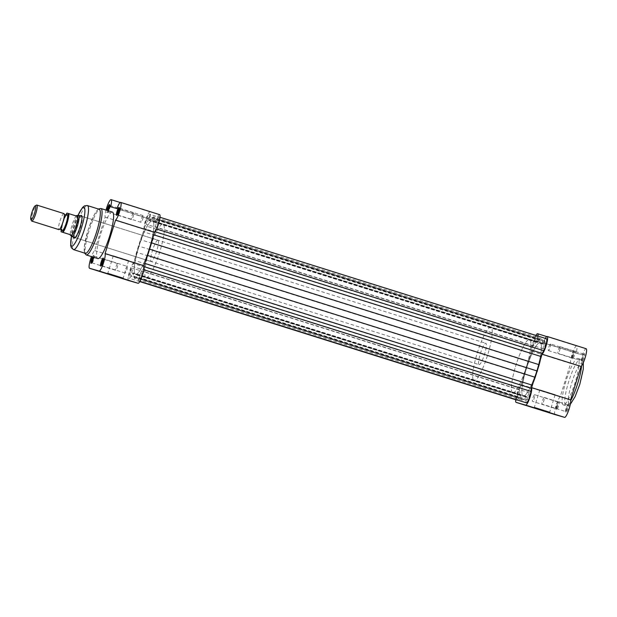 <?xml version="1.0" encoding="UTF-8"?>
<svg xmlns="http://www.w3.org/2000/svg" width="617" height="617" viewBox="0 0 617 617"><rect width="100%" height="100%" fill="white"/><g stroke="black" fill="none" stroke-linecap="round" stroke-linejoin="round"><path stroke-width="0.46" stroke-dasharray="3.08 2.31" d="M63.944 213.598A8.399 1.573 -72.5 0 0 59.934 221.141A8.399 1.573 -72.5 0 0 58.908 229.617M66.443 215.102L66.196 215.395A8.399 1.573 -72.5 0 0 63.212 222.166A8.399 1.573 -72.5 0 0 61.785 229.431A8.399 1.573 -72.5 0 0 61.8 229.771M479.108 364.639A11.199 2.098 -72.5 0 0 484.468 354.559A11.199 2.098 -72.5 0 0 485.818 343.268A11.199 2.098 -72.5 0 0 485.803 343.268A11.199 2.098 -72.5 0 0 480.45 353.348A11.199 2.098 -72.5 0 0 479.101 364.632A11.199 2.098 -72.5 0 0 479.108 364.639L75.127 237.653A11.199 2.098 -72.5 0 1 76.477 226.362A11.199 2.098 -72.5 0 1 81.83 216.282L485.818 343.268M512.781 392.828A27.996 5.244 -72.5 0 0 526.17 367.624A27.996 5.244 -72.5 0 0 529.54 339.412A27.996 5.244 -72.5 0 0 529.517 339.404A27.996 5.244 -72.5 0 0 516.128 364.608A27.996 5.244 -72.5 0 0 512.758 392.821A27.996 5.244 -72.5 0 0 512.781 392.828L474.064 380.658A27.996 5.244 -72.5 0 0 474.087 380.666A27.996 5.244 -72.5 0 0 487.476 355.461A27.996 5.244 -72.5 0 0 490.854 327.249A27.996 5.244 -72.5 0 0 490.831 327.241A27.996 5.244 -72.5 0 0 477.435 352.446A27.996 5.244 -72.5 0 0 474.064 380.658M61.338 231.869A10.844 2.028 107.5 0 1 63.15 222.205A10.844 2.028 107.5 0 1 67.199 213.173L76.038 215.881M75.59 215.811L77.272 216.297M76.323 215.788A10.844 2.028 -72.5 0 0 72.112 225.02A10.844 2.028 -72.5 0 0 70.323 234.946M78.444 215.24A11.199 2.098 -72.5 0 0 73.207 225.298A11.199 2.098 -72.5 0 0 71.734 236.566M31.544 220.855A8.399 1.573 107.5 0 1 32.801 212.61A8.399 1.573 107.5 0 1 36.488 205.129M107.998 273.177L123.223 277.958L107.998 273.177M101.412 265.403A3.501 0.656 -72.5 0 0 101.55 265.634A3.501 0.656 -72.5 0 0 101.558 265.634A3.501 0.656 -72.5 0 0 101.689 265.611A3.501 0.656 -72.5 0 0 103.232 262.48A3.501 0.656 -72.5 0 0 103.756 259.055A3.501 0.656 -72.5 0 0 103.656 258.955A3.501 0.656 -72.5 0 0 103.401 259.063M117.315 214.654A3.501 0.656 -72.5 0 0 117.461 214.886A3.501 0.656 -72.5 0 0 117.6 214.855A3.501 0.656 -72.5 0 0 119.135 211.724A3.501 0.656 -72.5 0 0 119.659 208.307A3.501 0.656 -72.5 0 0 119.559 208.207A3.501 0.656 -72.5 0 0 119.305 208.315M117.461 214.886L141.069 222.305A3.501 0.656 -72.5 0 0 142.743 219.151A3.501 0.656 -72.5 0 0 143.167 215.626A3.501 0.656 -72.5 0 0 143.159 215.626A3.501 0.656 -72.5 0 0 141.486 218.773A3.501 0.656 -72.5 0 0 141.069 222.305M91.833 262.649A3.501 0.656 -72.5 0 0 91.972 262.881A3.501 0.656 -72.5 0 0 92.11 262.857A3.501 0.656 -72.5 0 0 93.653 259.726A3.501 0.656 -72.5 0 0 94.177 256.31A3.501 0.656 -72.5 0 0 94.077 256.209A3.501 0.656 -72.5 0 0 94.069 256.209A3.501 0.656 -72.5 0 0 93.275 257.142M91.972 262.881A3.501 0.656 -72.5 0 0 91.979 262.881L115.587 270.308A3.501 0.656 -72.5 0 0 117.261 267.153A3.501 0.656 -72.5 0 0 117.685 263.629A3.501 0.656 -72.5 0 0 116.004 266.775A3.501 0.656 -72.5 0 0 115.587 270.308M107.798 210.652A3.501 0.656 -72.5 0 0 107.882 212.132A3.501 0.656 -72.5 0 0 108.021 212.109A3.501 0.656 -72.5 0 0 109.556 208.97A3.501 0.656 -72.5 0 0 110.081 205.554A3.501 0.656 -72.5 0 0 109.98 205.453A3.501 0.656 -72.5 0 0 109.726 205.561M108.284 210.806A4.196 0.787 107.5 0 1 107.181 212.564A4.196 0.787 107.5 0 1 106.988 210.397M107.882 212.132L131.49 219.552A3.501 0.656 -72.5 0 0 133.164 216.405A3.501 0.656 -72.5 0 0 133.588 212.873A3.501 0.656 -72.5 0 0 131.907 216.027A3.501 0.656 -72.5 0 0 131.49 219.552M73.755 237.221A11.9 2.229 107.5 0 1 75.706 226.092A11.9 2.229 107.5 0 1 80.472 215.857M113.443 255.816L128.66 260.59L113.443 255.816M127.256 266.382A3.501 0.656 -72.5 0 0 125.583 269.529A3.501 0.656 -72.5 0 0 125.166 273.053L125.166 273.053A3.501 0.656 -72.5 0 0 126.84 269.907A3.501 0.656 -72.5 0 0 127.264 266.382A3.501 0.656 -72.5 0 0 127.256 266.382L103.656 258.955A3.501 0.656 -72.5 0 0 103.648 258.955M146.19 277.596A27.996 5.244 -72.5 0 0 159.579 252.392A27.996 5.244 -72.5 0 0 162.95 224.179A27.996 5.244 -72.5 0 0 162.927 224.172A27.996 5.244 -72.5 0 0 149.538 249.368A27.996 5.244 -72.5 0 0 146.16 277.588A27.996 5.244 -72.5 0 0 146.19 277.596M135.694 274.295A27.996 5.244 -72.5 0 0 149.09 249.091A27.996 5.244 -72.5 0 0 152.461 220.878A27.996 5.244 -72.5 0 0 152.438 220.871A27.996 5.244 -72.5 0 0 139.041 246.075A27.996 5.244 -72.5 0 0 135.671 274.287A27.996 5.244 -72.5 0 0 135.694 274.295M157.906 240.198A11.199 2.098 -72.5 0 0 152.546 250.278A11.199 2.098 -72.5 0 0 151.204 261.562A11.199 2.098 -72.5 0 0 151.211 261.569A11.199 2.098 -72.5 0 0 156.564 251.489A11.199 2.098 -72.5 0 0 157.913 240.198A11.199 2.098 -72.5 0 0 157.906 240.198L81.845 216.289M92.457 256.888A4.196 0.787 107.5 0 1 93.745 255.453A4.196 0.787 107.5 0 1 93.699 257.281M112.394 212.101A24.356 4.566 -72.5 0 0 100.756 233.974A24.356 4.566 -72.5 0 0 97.787 258.562M106.008 210.088A9.378 1.758 -72.5 0 0 105.129 217.122L94.656 250.564A9.378 1.758 -72.5 0 0 91.455 256.572M128.506 280.527A9.378 1.758 107.5 0 1 129.3 272.205A9.378 1.758 107.5 0 1 133.604 262.803L144.085 229.362A9.378 1.758 107.5 0 1 145.92 219.182A9.378 1.758 107.5 0 1 150.039 211.886A9.378 1.758 107.5 0 1 149.576 219.027L110.62 206.788M159.618 214.639A9.378 1.758 107.5 0 0 155.885 220.84L149.576 219.027M75.197 237.668A11.199 2.098 -72.5 0 0 75.567 237.576A11.199 2.098 -72.5 0 0 80.488 227.596A11.199 2.098 -72.5 0 0 82.161 216.606A11.199 2.098 -72.5 0 0 81.907 216.312M99.16 209.263A23.091 4.327 -72.5 0 0 88.131 230.002A23.091 4.327 -72.5 0 0 85.316 253.325M119.559 208.207A3.501 0.656 -72.5 0 0 119.551 208.207L143.167 215.626M117.685 263.629A3.501 0.656 -72.5 0 0 117.677 263.629L94.077 256.209M109.98 205.453A3.501 0.656 -72.5 0 0 109.973 205.453L133.588 212.873A3.501 0.656 -72.5 0 0 133.581 212.873M144.085 229.362L105.129 217.122M155.885 220.84L116.929 208.6M133.604 262.803L94.656 250.564M572.059 358.037A3.501 0.656 107.5 0 1 572.052 358.037A3.501 0.656 107.5 0 1 571.951 357.937A3.501 0.656 107.5 0 1 572.476 354.52A3.501 0.656 107.5 0 1 574.011 351.389A3.501 0.656 107.5 0 1 574.149 351.366L574.149 351.366A3.501 0.656 107.5 0 1 573.733 354.883A3.501 0.656 107.5 0 1 572.059 358.037M573 354.69A4.196 0.787 -72.5 0 0 572.383 358.793A4.196 0.787 -72.5 0 0 574.512 355.122A4.196 0.787 -72.5 0 0 574.851 350.934A4.196 0.787 -72.5 0 0 573 354.69M556.148 408.793L556.148 408.793A3.501 0.656 107.5 0 1 556.048 408.693A3.501 0.656 107.5 0 1 556.565 405.269A3.501 0.656 107.5 0 1 558.107 402.137A3.501 0.656 107.5 0 1 558.246 402.114L558.246 402.114A3.501 0.656 107.5 0 1 557.83 405.631A3.501 0.656 107.5 0 1 556.148 408.793L532.54 401.374A3.501 0.656 107.5 0 1 532.965 397.842A3.501 0.656 107.5 0 1 534.638 394.695L534.638 394.695A3.501 0.656 107.5 0 1 534.214 398.22A3.501 0.656 107.5 0 1 532.54 401.374M557.097 405.446A4.196 0.787 -72.5 0 0 556.472 409.549A4.196 0.787 -72.5 0 0 558.609 405.878A4.196 0.787 -72.5 0 0 558.948 401.682A4.196 0.787 -72.5 0 0 557.097 405.446M581.638 360.791A3.501 0.656 107.5 0 1 581.63 360.791A3.501 0.656 107.5 0 1 581.53 360.69A3.501 0.656 107.5 0 1 582.055 357.274A3.501 0.656 107.5 0 1 583.589 354.135A3.501 0.656 107.5 0 1 583.728 354.112L583.728 354.112A3.501 0.656 107.5 0 1 583.312 357.636A3.501 0.656 107.5 0 1 581.638 360.791L558.023 353.371A3.501 0.656 107.5 0 1 558.023 353.371A3.501 0.656 107.5 0 1 558.447 349.839A3.501 0.656 107.5 0 1 560.12 346.692L560.12 346.692A3.501 0.656 107.5 0 1 559.704 350.217A3.501 0.656 107.5 0 1 558.03 353.371M582.579 357.444A4.196 0.787 -72.5 0 0 581.962 361.547A4.196 0.787 -72.5 0 0 584.091 357.875A4.196 0.787 -72.5 0 0 584.43 353.68A4.196 0.787 -72.5 0 0 582.579 357.444M565.727 411.547A3.501 0.656 107.5 0 1 565.727 411.539A3.501 0.656 107.5 0 1 565.627 411.446A3.501 0.656 107.5 0 1 566.144 408.022A3.501 0.656 107.5 0 1 567.686 404.891A3.501 0.656 107.5 0 1 567.825 404.868L567.825 404.868A3.501 0.656 107.5 0 1 567.409 408.385A3.501 0.656 107.5 0 1 565.727 411.547L542.119 404.12A3.501 0.656 107.5 0 1 542.544 400.595A3.501 0.656 107.5 0 1 544.217 397.448L544.217 397.448A3.501 0.656 107.5 0 1 543.793 400.973A3.501 0.656 107.5 0 1 542.119 404.12M566.676 408.192A4.196 0.787 -72.5 0 0 566.051 412.295A4.196 0.787 -72.5 0 0 568.188 408.631A4.196 0.787 -72.5 0 0 568.527 404.436A4.196 0.787 -72.5 0 0 566.676 408.192M549.616 411.994L534.391 407.22L549.616 411.994M555.053 394.633L539.836 389.851L555.053 394.633M550.541 343.939L550.541 343.939A3.501 0.656 107.5 0 1 550.125 347.471A3.501 0.656 107.5 0 1 548.451 350.618A3.501 0.656 107.5 0 1 548.444 350.618A3.501 0.656 107.5 0 1 548.868 347.093A3.501 0.656 107.5 0 1 550.541 343.939L574.149 351.366M512.796 392.759A27.919 5.229 107.5 0 1 512.773 392.751A27.919 5.229 107.5 0 1 516.136 364.608A27.919 5.229 107.5 0 1 529.502 339.473A27.919 5.229 107.5 0 1 529.525 339.481A27.919 5.229 107.5 0 1 526.162 367.624A27.919 5.229 107.5 0 1 512.796 392.759M523.293 396.06A27.919 5.229 107.5 0 1 523.27 396.052A27.919 5.229 107.5 0 1 526.633 367.909A27.919 5.229 107.5 0 1 539.991 342.767A27.919 5.229 107.5 0 1 540.014 342.774A27.919 5.229 107.5 0 1 536.651 370.917A27.919 5.229 107.5 0 1 523.293 396.06M563.313 404.899A24.356 4.566 107.5 0 1 563.29 404.891A24.356 4.566 107.5 0 1 566.229 380.342A24.356 4.566 107.5 0 1 577.882 358.423A24.356 4.566 107.5 0 1 577.898 358.423A24.356 4.566 107.5 0 1 574.967 382.972A24.356 4.566 107.5 0 1 563.313 404.899M555.038 414.601A9.378 1.758 107.5 0 1 555.832 406.279A9.378 1.758 107.5 0 1 560.136 396.878L570.617 363.444A9.378 1.758 107.5 0 1 572.453 353.263A9.378 1.758 107.5 0 1 576.571 345.96A9.378 1.758 107.5 0 1 576.101 353.109L582.417 354.922A9.378 1.758 107.5 0 1 586.15 348.713M535.911 335.417A9.378 1.758 -72.5 0 0 532.564 344.085A9.378 1.758 -72.5 0 0 531.661 351.196L521.188 384.638A9.378 1.758 -72.5 0 0 517.918 390.831A9.378 1.758 -72.5 0 0 515.689 399.739M533.165 382.687L540.554 359.133M545.366 338.386A9.378 1.758 -72.5 0 0 543.461 342.674L582.417 354.922M538.039 336.088A9.378 1.758 -72.5 0 1 537.152 340.862L543.461 342.674M537.152 340.862L576.101 353.109M531.661 351.196L570.617 363.444M521.188 384.638L560.136 396.878M146.584 220.647A3.571 0.671 107.5 0 1 148.296 217.423A3.571 0.671 107.5 0 1 147.872 221.017A3.571 0.671 107.5 0 1 146.16 224.233A3.571 0.671 107.5 0 1 146.584 220.647M534.16 342.481A3.571 0.671 107.5 0 1 535.872 339.257A3.571 0.671 107.5 0 1 535.448 342.844A3.571 0.671 107.5 0 1 533.736 346.068A3.571 0.671 107.5 0 1 534.16 342.481M156.163 223.4A3.571 0.671 107.5 0 1 157.875 220.176A3.571 0.671 107.5 0 1 157.451 223.77A3.571 0.671 107.5 0 1 155.739 226.987A3.571 0.671 107.5 0 1 156.163 223.4M543.739 345.227A3.571 0.671 107.5 0 1 545.451 342.011A3.571 0.671 107.5 0 1 545.027 345.597A3.571 0.671 107.5 0 1 543.315 348.821A3.571 0.671 107.5 0 1 543.739 345.227M140.26 274.149A3.571 0.671 107.5 0 1 141.972 270.932A3.571 0.671 107.5 0 1 141.548 274.519A3.571 0.671 107.5 0 1 139.835 277.743A3.571 0.671 107.5 0 1 140.26 274.149M527.836 395.983A3.571 0.671 107.5 0 1 529.548 392.759A3.571 0.671 107.5 0 1 529.124 396.353A3.571 0.671 107.5 0 1 527.412 399.569A3.571 0.671 107.5 0 1 527.836 395.983M130.681 271.403A3.571 0.671 107.5 0 1 132.393 268.179A3.571 0.671 107.5 0 1 131.969 271.765A3.571 0.671 107.5 0 1 130.256 274.989A3.571 0.671 107.5 0 1 130.681 271.403M518.257 393.23A3.571 0.671 107.5 0 1 519.969 390.013A3.571 0.671 107.5 0 1 519.545 393.6A3.571 0.671 107.5 0 1 517.833 396.816A3.571 0.671 107.5 0 1 518.257 393.23M139.026 246.137A27.996 5.244 107.5 0 1 152.461 220.878A27.996 5.244 107.5 0 1 149.106 249.029A27.996 5.244 107.5 0 1 135.671 274.287A27.996 5.244 107.5 0 1 139.026 246.137M526.602 367.963A27.996 5.244 107.5 0 1 540.037 342.713A27.996 5.244 107.5 0 1 536.682 370.863A27.996 5.244 107.5 0 1 523.247 396.122A27.996 5.244 107.5 0 1 526.602 367.963M516.799 400.094A6.995 1.311 107.5 0 1 517.64 393.052A6.995 1.311 107.5 0 1 519.637 388.162L132.061 266.336L133.519 263.59A2.8 0.524 -72.5 0 0 134.591 260.451A31.49 5.9 107.5 0 1 136.542 252.291L140.491 239.689A31.49 5.9 107.5 0 1 143.56 231.845A2.8 0.524 -72.5 0 0 144.463 228.66L144.825 225.598A6.995 1.311 107.5 0 1 145.967 220.47A6.995 1.311 107.5 0 1 149.329 214.153A6.995 1.311 107.5 0 1 149.561 216.69L149.198 219.745A2.8 0.524 -72.5 0 0 149.306 220.631A2.8 0.524 -72.5 0 0 149.646 220.377A31.49 5.9 107.5 0 1 152.083 217.863L153.695 216.852L154.458 218.541A31.49 5.9 107.5 0 1 155.044 221.927A2.8 0.524 -72.5 0 0 155.183 222.321A2.8 0.524 -72.5 0 0 155.785 221.642L157.242 218.896A6.995 1.311 107.5 0 1 158.908 216.906A6.995 1.311 107.5 0 1 158.723 221.572A6.995 1.311 107.5 0 1 156.07 228.83L154.612 231.576A2.8 0.524 -72.5 0 0 153.872 233.427A2.8 0.524 -72.5 0 0 153.533 234.715A31.49 5.9 107.5 0 1 152.977 237.306M145.589 260.86A31.49 5.9 107.5 0 1 144.571 263.32A2.8 0.524 -72.5 0 0 144.108 264.57A2.8 0.524 -72.5 0 0 143.668 266.505L143.306 269.567A6.995 1.311 107.5 0 1 141.339 277.048A6.995 1.311 107.5 0 1 138.802 281.013A6.995 1.311 107.5 0 1 138.57 278.483L138.933 275.421A2.8 0.524 -72.5 0 0 138.825 274.534A2.8 0.524 -72.5 0 0 138.486 274.789A31.49 5.9 107.5 0 1 136.048 277.311L134.437 278.313L133.665 276.624A31.49 5.9 107.5 0 1 133.087 273.238A2.8 0.524 -72.5 0 0 132.948 272.845A2.8 0.524 -72.5 0 0 132.339 273.524L130.881 276.269A6.995 1.311 107.5 0 1 129.223 278.259A6.995 1.311 107.5 0 1 130.064 271.225A6.995 1.311 107.5 0 1 132.061 266.336M519.637 388.162L521.095 385.417A2.8 0.524 -72.5 0 0 522.175 382.285A31.49 5.9 107.5 0 1 524.118 374.118L528.067 361.523A31.49 5.9 107.5 0 1 531.137 353.68A2.8 0.524 -72.5 0 0 532.039 350.495L532.402 347.433A6.995 1.311 107.5 0 1 533.543 342.304A6.995 1.311 107.5 0 1 536.906 335.987A6.995 1.311 107.5 0 1 537.137 338.517L149.561 216.69M537.137 338.517L536.775 341.579A2.8 0.524 -72.5 0 0 536.883 342.466A2.8 0.524 -72.5 0 0 537.222 342.211A31.49 5.9 107.5 0 1 539.659 339.689L541.271 338.679L542.042 340.376A31.49 5.9 107.5 0 1 542.621 343.762A2.8 0.524 -72.5 0 0 542.759 344.155A2.8 0.524 -72.5 0 0 543.361 343.468L544.819 340.723A6.995 1.311 107.5 0 1 546.485 338.741M526.378 402.839A6.995 1.311 107.5 0 1 526.147 400.31L526.509 397.248A2.8 0.524 -72.5 0 0 526.401 396.369A2.8 0.524 -72.5 0 0 526.062 396.615A31.49 5.9 107.5 0 1 523.625 399.137L522.013 400.148L521.242 398.459A31.49 5.9 107.5 0 1 520.663 395.065A2.8 0.524 -72.5 0 0 520.524 394.679A2.8 0.524 -72.5 0 0 519.923 395.358L518.465 398.104A6.995 1.311 107.5 0 1 517.208 399.955M532.402 347.433L144.825 225.598M541.271 338.679L153.695 216.852M544.819 340.723L157.242 218.896M156.633 229.007L156.07 228.83M143.869 269.745L143.306 269.567M526.147 400.31L138.57 278.483M522.013 400.148L134.437 278.313M518.465 398.104L130.881 276.269M525.838 367.747L138.262 245.921M65.541 215.31A10.427 1.951 -72.5 0 0 61.199 229.123M78.097 215.271A20.292 3.802 -72.5 0 0 71.472 236.35M73.492 249.607A23.091 4.327 107.5 0 1 76.338 226.246A23.091 4.327 107.5 0 1 87.359 205.554M86.172 254.906A24.356 4.566 107.5 0 1 89.272 230.156A24.356 4.566 107.5 0 1 100.841 208.469M569.398 403.873A21.556 4.041 107.5 0 1 571.959 382.193A21.556 4.041 107.5 0 1 582.286 362.742A21.556 4.041 107.5 0 1 579.725 384.422A21.556 4.041 107.5 0 1 569.398 403.873M581.584 365.881A24.356 4.566 -72.5 0 0 580.52 359.248A24.356 4.566 -72.5 0 0 568.851 381.167A24.356 4.566 -72.5 0 0 565.912 405.716A24.356 4.566 -72.5 0 0 565.936 405.724A24.356 4.566 -72.5 0 0 570.702 400.672M583.304 362.765L582.733 361.138L580.52 359.248A24.356 4.566 -72.5 0 0 580.504 359.248L577.898 358.423M144.17 266.66L143.668 266.505M531.137 353.68L143.56 231.845M528.067 361.523L140.491 239.689M532.039 350.495L144.463 228.66M536.775 341.579L149.198 219.745M537.222 342.211L149.646 220.377M539.659 339.689L152.083 217.863M542.042 340.376L154.458 218.541M542.621 343.762L155.044 221.927M543.361 343.468L155.785 221.642M155.106 231.73L154.612 231.576M526.509 397.248L138.933 275.421M526.062 396.615L138.486 274.789M523.625 399.137L136.048 277.311M521.242 398.459L133.665 276.624M520.663 395.065L133.087 273.238M519.923 395.358L132.339 273.524M521.095 385.417L133.519 263.59M522.175 382.285L134.591 260.451M524.118 374.118L136.542 252.291M529.54 339.412L490.854 327.249M65.525 215.31L62.865 221.981L61.191 229.115M113.304 255.777L107.859 273.138L106.98 273.601M101.689 265.611L100.856 266.066M117.6 214.855L116.76 215.318M92.11 262.857L91.277 263.312M108.021 212.109L107.181 212.564M125.166 273.053L101.55 265.634M162.95 224.179L540.037 342.713M151.204 261.562L75.127 237.653M146.16 277.588L523.247 396.122M150.039 211.886L120.207 202.507M128.66 260.59L123.223 277.958L123.678 278.83M78.02 215.287L71.418 236.288M98.411 209.024L95.92 211.886L93.182 216.868L88.146 229.925L84.352 246.584L84.56 253.086M82.161 216.606L81.737 215.749M75.567 237.576L74.734 238.031M110.081 205.554L109.656 204.697M94.177 256.31L93.745 255.453M119.659 208.307L119.235 207.451M103.756 259.055L103.324 258.207M571.951 357.937L572.383 358.793M556.048 408.693L556.472 409.549M581.53 360.69L581.962 361.547M565.627 411.446L566.051 412.295M555.192 394.672L549.755 412.033L550.21 412.904M570.301 404.336L568.774 405.446L565.997 405.739L563.29 404.891M560.12 346.692L583.728 354.112M544.217 397.448L567.825 404.868M534.638 394.695L558.246 402.114M512.773 392.751L523.27 396.052M529.525 339.481L540.014 342.774M548.444 350.618L572.052 358.037M546.739 336.581L576.571 345.96M539.836 389.851L534.391 407.22L533.512 407.675M567.686 404.891L568.527 404.436M583.589 354.135L584.43 353.68M558.107 402.137L558.948 401.682M574.011 351.389L574.851 350.934M535.872 339.257L148.296 217.423M545.451 342.011L157.875 220.176M529.548 392.759L141.972 270.932M519.969 390.013L132.393 268.179M536.906 335.987L149.329 214.153M536.883 342.466L149.306 220.631M542.759 344.155L155.183 222.321M160.019 217.261L158.908 216.906M139.92 281.36L138.802 281.013M526.401 396.369L138.825 274.534M520.524 394.679L132.948 272.845M139.789 281.583L129.223 278.259M517.833 396.816L130.256 274.989M527.412 399.569L139.835 277.743M543.315 348.821L155.739 226.987M533.736 346.068L146.16 224.233"/><path stroke-width="0.93" d="M58.908 229.617A8.399 1.573 -72.5 0 0 58.916 229.624A8.399 1.573 -72.5 0 0 59.949 228.853A8.399 1.573 -72.5 0 0 62.934 222.081A8.399 1.573 -72.5 0 0 64.361 214.816A8.399 1.573 -72.5 0 0 63.952 213.598A8.399 1.573 -72.5 0 0 63.944 213.598L36.819 205.068A8.399 1.573 107.5 0 1 36.819 205.068A8.399 1.573 107.5 0 1 35.809 213.536A8.399 1.573 107.5 0 1 31.791 221.094A8.399 1.573 107.5 0 1 31.783 221.094A8.399 1.573 107.5 0 1 31.544 220.855L30.85 219.467A7.265 1.357 -72.5 0 0 31.066 219.675A7.265 1.357 -72.5 0 0 34.544 213.12A7.265 1.357 -72.5 0 0 35.408 205.816A7.265 1.357 -72.5 0 0 35.123 205.87A7.265 1.357 -72.5 0 0 31.937 212.341A7.265 1.357 -72.5 0 0 30.85 219.467M58.916 229.624A8.399 1.573 -72.5 0 0 58.924 229.624L31.783 221.094M61.8 229.771A8.399 1.573 -72.5 0 0 62.201 230.65A8.399 1.573 -72.5 0 0 66.227 223.076A8.399 1.573 -72.5 0 0 67.222 214.623A8.399 1.573 -72.5 0 0 66.196 215.395L64.33 214.438M61.199 229.123A10.427 1.951 -72.5 0 0 61.137 231.807L69.736 234.514L71.857 236.62A11.199 2.098 -72.5 0 0 77.218 226.539A11.199 2.098 -72.5 0 0 78.567 215.256A11.199 2.098 -72.5 0 0 78.552 215.256L77.272 216.297L68.873 213.652A10.844 2.028 107.5 0 1 67.06 223.323A10.844 2.028 107.5 0 1 63.019 232.354L62.425 232.177A10.427 1.951 -72.5 0 0 66.59 223.177A10.427 1.951 -72.5 0 0 68.286 213.474L68.873 213.652M61.338 231.869L62.425 232.177M67.199 213.173L68.286 213.474M69.736 234.514L63.019 232.354M70.13 234.707L71.41 234.992M75.197 237.668A11.199 2.098 -72.5 0 1 75.135 237.653A11.199 2.098 -72.5 0 0 75.135 237.653L71.85 236.62A11.199 2.098 -72.5 0 0 71.857 236.62A11.199 2.098 -72.5 0 1 71.742 236.573A11.199 2.098 -72.5 0 0 71.742 236.573L71.757 235.177M75.59 215.811L78.552 215.256A11.199 2.098 -72.5 0 0 78.452 215.24L81.845 216.289A11.199 2.098 -72.5 0 0 81.83 216.282A11.199 2.098 -72.5 0 1 81.907 216.312M76.038 215.881L77.657 216.343M71.803 235.37A10.844 2.028 -72.5 0 0 76.014 226.138A10.844 2.028 -72.5 0 0 77.804 216.212M35.123 205.87L36.488 205.129A8.399 1.573 107.5 0 1 36.812 205.068M113.752 275.76L123.678 278.83L113.752 275.76M102.707 262.31A4.196 0.787 107.5 0 1 100.856 266.066A4.196 0.787 107.5 0 1 101.188 261.87A4.196 0.787 107.5 0 1 103.324 258.207A4.196 0.787 107.5 0 1 102.707 262.31M103.401 259.063A3.501 0.656 -72.5 0 0 101.975 262.117A3.501 0.656 -72.5 0 0 101.412 265.403M118.611 211.554A4.196 0.787 107.5 0 1 116.76 215.318A4.196 0.787 107.5 0 1 117.099 211.122A4.196 0.787 107.5 0 1 119.235 207.451A4.196 0.787 107.5 0 1 118.611 211.554M119.305 208.315A3.501 0.656 -72.5 0 0 117.878 211.361A3.501 0.656 -72.5 0 0 117.315 214.654M93.699 257.281A4.196 0.787 107.5 0 1 93.128 259.556A4.196 0.787 107.5 0 1 91.277 263.312A4.196 0.787 107.5 0 1 91.609 259.125A4.196 0.787 107.5 0 1 92.457 256.888M93.275 257.142A3.501 0.656 -72.5 0 0 92.396 259.364A3.501 0.656 -72.5 0 0 91.833 262.649M106.988 210.397A4.196 0.787 107.5 0 1 107.52 208.369A4.196 0.787 107.5 0 1 109.656 204.697A4.196 0.787 107.5 0 1 109.032 208.801A4.196 0.787 107.5 0 1 108.284 210.806M109.726 205.561A3.501 0.656 -72.5 0 0 108.299 208.615A3.501 0.656 -72.5 0 0 107.798 210.652M80.472 215.857A11.9 2.229 107.5 0 1 81.39 215.41A11.9 2.229 107.5 0 1 81.737 215.749A11.9 2.229 107.5 0 1 79.955 227.434A11.9 2.229 107.5 0 1 74.734 238.031A11.9 2.229 107.5 0 1 74.271 238.116A11.9 2.229 107.5 0 1 73.755 237.221M85.316 253.325A23.091 4.327 -72.5 0 0 85.331 253.332A23.091 4.327 -72.5 0 0 96.399 232.547A23.091 4.327 -72.5 0 0 99.183 209.263A23.091 4.327 -72.5 0 0 99.16 209.263M84.56 253.086L86.257 254.944L97.81 258.569A24.356 4.566 -72.5 0 0 97.81 258.569A24.356 4.566 -72.5 0 0 97.825 258.577A24.356 4.566 -72.5 0 0 109.479 236.65A24.356 4.566 -72.5 0 0 112.417 212.109A24.356 4.566 -72.5 0 0 112.394 212.101L100.864 208.477A24.356 4.566 107.5 0 1 97.933 233.025A24.356 4.566 107.5 0 1 86.28 254.944A24.356 4.566 107.5 0 1 86.257 254.944A24.356 4.566 107.5 0 1 86.172 254.906M91.455 256.572A9.378 1.758 -72.5 0 0 89.558 268.287A9.378 1.758 -72.5 0 0 89.565 268.287L99.144 271.04A9.378 1.758 -72.5 0 0 103.263 263.714A9.378 1.758 -72.5 0 0 105.091 253.556L115.572 220.115A9.378 1.758 -72.5 0 0 119.883 210.698A9.378 1.758 -72.5 0 0 120.662 202.391A9.378 1.758 -72.5 0 0 116.929 208.6L110.62 206.788A9.378 1.758 -72.5 0 0 111.083 199.638A9.378 1.758 -72.5 0 0 106.008 210.088M120.662 202.391L159.618 214.639A9.378 1.758 107.5 0 1 158.831 222.938A9.378 1.758 107.5 0 1 154.52 232.362L144.046 265.804A9.378 1.758 107.5 0 1 142.219 275.961A9.378 1.758 107.5 0 1 138.1 283.28L128.521 280.534A9.378 1.758 107.5 0 1 128.513 280.527A9.378 1.758 107.5 0 1 128.506 280.527M85.331 253.332A23.091 4.327 -72.5 0 0 85.354 253.332L73.531 249.615A23.091 4.327 107.5 0 1 73.531 249.615A23.091 4.327 107.5 0 1 73.492 249.607M154.52 232.362L115.572 220.115M144.046 265.804L105.091 253.556M543.438 410.745L533.512 407.675L543.438 410.745M540.554 359.133L542.096 354.189A9.378 1.758 -72.5 0 0 546.407 344.772A9.378 1.758 -72.5 0 0 547.194 336.466L586.15 348.713A9.378 1.758 107.5 0 1 585.363 357.019A9.378 1.758 107.5 0 1 581.052 366.436L570.571 399.878A9.378 1.758 107.5 0 1 568.751 410.035A9.378 1.758 107.5 0 1 564.632 417.362L555.053 414.609A9.378 1.758 107.5 0 1 555.045 414.609A9.378 1.758 107.5 0 1 555.038 414.601M515.689 399.739A9.378 1.758 -72.5 0 0 516.09 402.361A9.378 1.758 -72.5 0 0 516.097 402.361L525.676 405.114A9.378 1.758 -72.5 0 0 529.795 397.795A9.378 1.758 -72.5 0 0 531.623 387.63L533.165 382.687M547.194 336.466A9.378 1.758 -72.5 0 0 545.366 338.386M538.039 336.088A9.378 1.758 -72.5 0 0 537.615 333.72A9.378 1.758 -72.5 0 0 535.911 335.417M542.096 354.189L581.052 366.436M531.623 387.63L570.571 399.878M160.019 217.261L546.485 338.741A6.995 1.311 107.5 0 1 546.3 343.407A6.995 1.311 107.5 0 1 543.646 350.664L542.189 353.41A2.8 0.524 -72.5 0 0 541.448 355.253A2.8 0.524 -72.5 0 0 541.109 356.541A31.49 5.9 107.5 0 1 539.165 364.709L535.217 377.303A31.49 5.9 107.5 0 1 532.147 385.147A2.8 0.524 -72.5 0 0 531.684 386.404A2.8 0.524 -72.5 0 0 531.245 388.332L530.882 391.394A6.995 1.311 107.5 0 1 528.916 398.883A6.995 1.311 107.5 0 1 526.378 402.839L139.92 281.36M517.208 399.955A6.995 1.311 107.5 0 1 516.799 400.094L139.789 281.583M152.977 237.306A31.49 5.9 107.5 0 1 151.581 242.874L147.633 255.477A31.49 5.9 107.5 0 1 145.589 260.86M543.646 350.664L156.633 229.007M537.446 371.079L149.869 249.253M530.882 391.394L143.869 269.745M66.998 213.104A10.427 1.951 -72.5 0 0 65.541 215.31M100.841 208.469A24.356 4.566 107.5 0 1 100.864 208.477L98.411 209.024M71.472 236.35A20.292 3.802 -72.5 0 0 71.757 246.129A20.292 3.802 -72.5 0 0 81.483 227.812A20.292 3.802 -72.5 0 0 83.897 207.397A20.292 3.802 -72.5 0 0 78.097 215.271M87.359 205.554A23.091 4.327 107.5 0 1 87.375 205.554A23.091 4.327 107.5 0 1 84.598 228.83A23.091 4.327 107.5 0 1 73.546 249.623L71.333 247.725L70.662 245.373L71.418 236.288M138.1 283.28L99.144 271.04M89.558 268.287L128.513 280.527L89.565 268.287M555.045 414.609L516.09 402.361L555.053 414.609M525.676 405.114L564.632 417.362M570.702 400.672A24.356 4.566 -72.5 0 0 581.584 365.881M531.245 388.332L144.17 266.66M541.109 356.541L153.764 234.784M542.189 353.41L155.106 231.73M539.165 364.709L151.581 242.874M535.217 377.303L147.633 255.477M532.147 385.147L144.802 263.39M59.702 229.146L61.785 229.431M66.952 213.096L65.525 215.31M61.191 229.115L61.091 231.791M99.183 209.263L87.298 205.53L84.498 205.854L82.547 207.459L78.02 215.287M120.207 202.507L111.083 199.638M537.615 333.72L546.739 336.581M570.301 404.336L575.106 396.662L579.772 384.437L583.296 369.089L583.304 362.765"/></g></svg>
